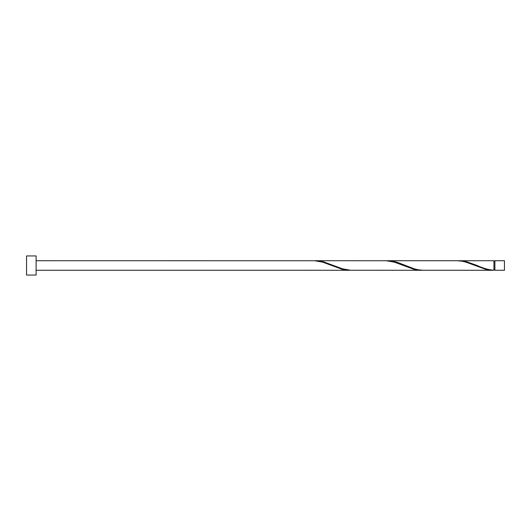 <?xml version="1.0" encoding="UTF-8"?>
<svg xmlns="http://www.w3.org/2000/svg" width="531" height="531" viewBox="0 0 531 531"><rect width="100%" height="100%" fill="white"/><g stroke="black" fill="none" stroke-linecap="round" stroke-linejoin="round"><path stroke-width="0.8" d="M504.45 265.5L504.45 270.279L494.892 270.279L494.892 260.721L504.45 260.721L504.45 265.5M36.108 265.5L36.108 275.058L26.55 275.058L26.55 255.942L36.108 255.942L36.108 265.5M36.108 260.721L314.724 260.748L322.689 262.161L342.601 269.449L350.566 270.252M278.881 270.252L349.431 270.279M492.801 270.279L423.386 270.279L418.269 269.808L414.286 268.839L398.356 262.712L394.374 261.551L387.544 260.721L456.959 260.721L462.076 261.192L466.059 262.161L485.971 269.449L493.936 270.252L493.936 260.721L458.094 260.748M493.936 270.252C488.341 269.768 482.745 268.182 477.163 265.5L466.059 261.551L459.229 260.721M421.116 270.279L350.566 270.252L342.601 268.839L322.689 261.551L315.859 260.721L386.409 260.748L394.374 262.161L414.286 269.449L422.251 270.252M387.544 260.721L386.409 260.748M315.859 260.721L314.724 260.748M494.892 269.801L493.936 269.801M278.881 270.279L36.108 270.279M494.892 261.199L493.936 261.199"/></g></svg>
